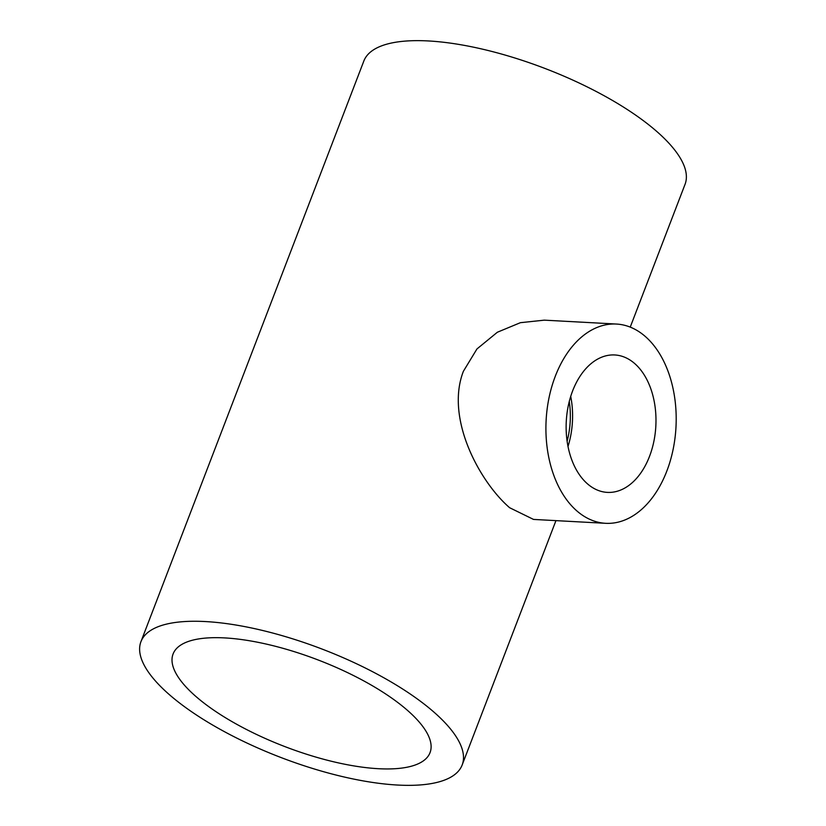 <?xml version="1.0" encoding="UTF-8"?>
<svg xmlns="http://www.w3.org/2000/svg" width="826" height="826" viewBox="0 0 826 826"><rect width="100%" height="100%" fill="white"/><g stroke="black" fill="none" stroke-linecap="round" stroke-linejoin="round"><path stroke-width="1.24" d="M569.259 401.529A65.368 42.601 -86.9 0 1 567.121 441.208M605.685 523.312L533.524 519.42L509.632 507.722C479.947 482.126 445.028 418.72 463.376 371.308L476.963 348.944L497.366 332.238L520.39 322.687L544.262 320.158L616.423 324.05A99.781 65.017 93.1 0 0 549.073 397.533A99.781 65.017 93.1 0 0 577.395 511.377A99.781 65.017 93.1 0 0 605.685 523.312A99.781 65.017 93.1 0 0 675.978 427.176A99.781 65.017 93.1 0 0 616.423 324.05M171.261 696.287A172.025 57.985 -159 0 0 342.181 776.533A172.025 57.985 -159 0 0 462.168 764.959A172.025 57.985 -159 0 0 431.864 710.329A172.025 57.985 -159 0 0 260.944 630.083A172.025 57.985 -159 0 0 140.957 641.657A172.025 57.985 -159 0 0 171.261 696.287M630.238 327.117L685.043 184.343A172.025 57.985 -159 0 0 654.739 129.713A172.025 57.985 -159 0 0 483.819 49.467A172.025 57.985 -159 0 0 363.832 61.041L140.957 641.657M197.321 697.691A137.622 46.39 -159 0 0 334.055 761.892A137.622 46.39 -159 0 0 430.047 752.631A137.622 46.39 -159 0 0 318.186 659.995A137.622 46.39 -159 0 0 173.078 653.986A137.622 46.39 -159 0 0 197.321 697.691M587.844 484.16A68.816 44.841 93.1 0 0 607.347 492.389A68.816 44.841 93.1 0 0 655.834 426.092A68.816 44.841 93.1 0 0 614.761 354.963A68.816 44.841 93.1 0 0 568.309 405.649A68.816 44.841 93.1 0 0 587.844 484.16M568.009 446.463A68.816 44.841 93.1 0 0 570.714 396.387M555.95 520.628L462.168 764.959"/></g></svg>

